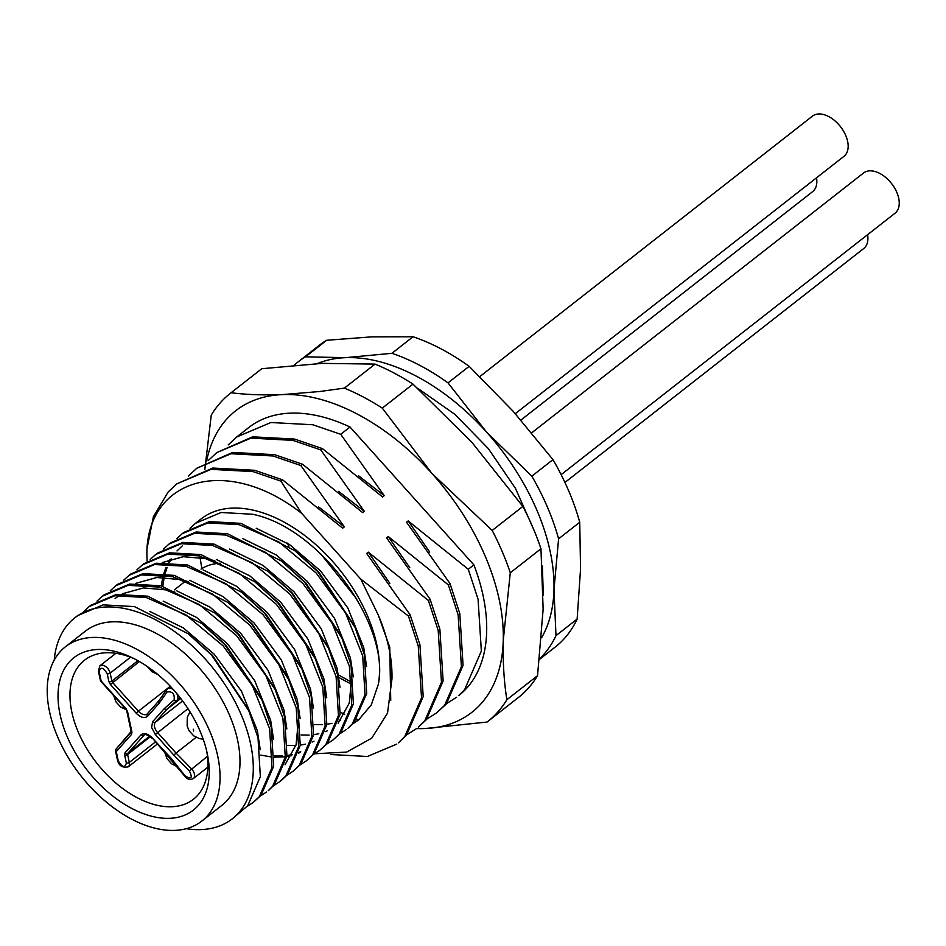 <?xml version="1.0" encoding="UTF-8"?>
<svg xmlns="http://www.w3.org/2000/svg" width="946" height="946" viewBox="0 0 946 946"><rect width="100%" height="100%" fill="white"/><g stroke="black" fill="none" stroke-linecap="round" stroke-linejoin="round"><path stroke-width="1.42" d="M320.611 553.729L356.796 599.055M288.897 546.268L287.383 543.146M564.928 482.46L863.722 248.514A25.542 15.55 -128.1 0 0 867.6 234.691M561.132 474.656L895.046 213.205A25.542 15.55 -128.1 0 0 898.7 198.163A25.542 15.55 -128.1 0 0 883.517 175.743A25.542 15.55 -128.1 0 0 863.568 172.988L531.735 432.807M520.915 420.059L812.638 191.648A25.542 15.55 -128.1 0 0 816.516 177.824M515.298 413.674L843.962 156.338A25.542 15.55 -128.1 0 0 847.616 141.297A25.542 15.55 -128.1 0 0 832.433 118.877A25.542 15.55 -128.1 0 0 812.472 116.122L479.835 376.579M294.147 365.215A191.518 116.606 51.9 0 1 298.014 361.963L319.145 345.408A191.518 116.606 51.9 0 1 326.642 340.276L305.511 356.819L345.396 357.671A180.887 110.126 51.9 0 1 379.831 361.727A180.887 110.126 51.9 0 1 486.599 432.133L531.829 476.169L552.972 459.626A191.518 116.606 51.9 0 1 579.732 522.263L580.548 569.007L577.131 619.074A191.518 116.606 51.9 0 1 555.29 647.005L539.539 659.338M317.288 363.607A180.887 110.126 51.9 0 1 345.396 357.671L391.928 353.307L413.059 336.752A191.518 116.606 51.9 0 1 469.157 366.327L513.181 411.309L552.972 459.626M204.809 469.701L211.254 415.093A208.546 126.965 51.9 0 1 230.493 393.205A208.546 126.965 51.9 0 1 231.084 392.744C246.327 394.683 263.437 395.31 282.416 394.6A191.518 116.606 51.9 0 1 318.873 398.905A191.518 116.606 51.9 0 1 431.932 473.438L492.192 530.434L522.866 506.417A208.546 126.965 51.9 0 1 540.958 548.763L543.134 609.189L537.541 675.692A208.546 126.965 51.9 0 1 518.302 697.58L487.628 721.609A208.546 126.965 51.9 0 1 487.036 722.058L425.073 728.538A191.518 116.606 51.9 0 1 416.642 728.538M206.524 461.494A191.518 116.606 51.9 0 1 282.416 394.6L319.748 391.514L344.379 388.12L375.054 364.104A208.546 126.965 51.9 0 1 412.976 384.111L471.806 442.22L522.866 506.417M358.711 719.823L356.725 719.137M344.675 714.277L340.383 712.255M253.28 802.397L261.001 795.35L273.642 766.319L271.301 727.403L262.077 700.347L224.805 644.593L201.604 623.39L147.765 596.193L116.417 594.455L90.863 605.239L89.208 606.54L114.762 595.755L146.11 597.494L185.806 614.805L223.138 645.893L252.535 685.921L269.634 728.704L271.987 767.62L259.346 796.65L253.28 802.397L247.083 806.453M232.29 818.834L247.71 805.756L260.351 776.725L258.01 737.809L248.786 710.753L211.514 654.999L188.301 633.808L134.474 606.611L103.126 604.861L77.572 615.645L74.852 617.773A127.686 77.738 51.9 0 1 130.323 609.863A127.686 77.738 51.9 0 1 237.375 706.343A127.686 77.738 51.9 0 1 232.29 818.834A127.686 77.738 51.9 0 1 186.22 828.708M378.317 684.36A127.686 77.738 -128.1 0 0 256.591 510.982A127.686 77.738 -128.1 0 0 201.131 518.905L195.538 523.28L221.092 512.495L252.44 514.246C319.582 527.49 390.473 625.247 378.317 684.36L371.293 704.9L358.558 719.965L352.87 723.785M176.772 538.664L182.247 533.686L207.801 522.902L239.149 524.652L278.857 541.952L316.177 573.04L345.574 613.067L362.685 655.85L365.026 694.766L352.385 723.796L347.986 728.243L354.041 722.496L366.693 693.465L364.34 654.549L355.128 627.494L317.844 571.739L294.644 550.548L240.804 523.351L209.456 521.601L183.914 532.385M346.319 729.543L340.134 733.599M333.027 739.949L340.749 732.913L353.402 703.871L351.049 664.955L341.837 637.9L304.553 582.145L281.352 560.954L227.513 533.757L196.165 532.007L170.623 542.791L168.956 544.092L194.509 533.308L225.858 535.058L265.566 552.369L302.886 583.446L332.283 623.473L349.393 666.256L351.735 705.172L339.094 734.214L333.027 739.949L326.843 744.017M319.736 750.355L327.458 743.32L340.111 714.277L337.757 675.361L328.546 648.306L291.262 592.551L268.061 571.36L214.222 544.163L182.874 542.413L157.332 553.197L155.664 554.498L181.218 543.714L212.566 545.464L252.275 562.775L289.594 593.851L318.991 633.879L336.102 676.662L338.443 715.578L325.802 744.62L319.736 750.355L313.54 754.423M306.445 760.761L314.167 753.726L326.819 724.683L324.466 685.767L315.255 658.723L277.97 602.957L254.77 581.766L200.93 554.569L169.582 552.819L144.04 563.603L142.373 564.904L167.927 554.12L199.275 555.87L238.983 573.181L276.303 604.258L305.7 644.297L322.811 687.068L325.152 725.984L312.511 755.026L306.445 760.761L300.249 764.829M293.154 771.167L300.875 764.132L313.528 735.101L311.175 696.173L301.963 669.129L264.679 613.375L241.478 592.172L187.639 564.975L156.291 563.225L130.737 574.009L129.082 575.31L154.636 564.526L185.984 566.276L225.692 583.587L263.012 614.675L292.409 654.703L309.519 697.474L311.861 736.402L299.22 765.432L293.154 771.167L286.957 775.235M281.518 780.284L287.584 774.538L300.237 745.507L297.884 706.579L288.672 679.535L251.388 623.781L228.187 602.578L174.348 575.381L143 573.631L117.446 584.415L115.79 585.716L141.344 574.932L172.692 576.682L212.401 593.993L249.72 625.081L279.117 665.109L296.228 707.88L298.569 746.808L285.929 775.838L279.862 781.585L273.666 785.641M97.012 601.1L102.499 596.122L128.053 585.349L159.401 587.088L199.109 604.399L236.429 635.487L265.826 675.515L282.937 718.298L285.278 757.214L272.637 786.244L268.238 790.69L274.293 784.943L286.934 755.913L284.592 716.997L275.369 689.941L238.096 634.187L214.896 612.984L161.056 585.787L129.708 584.049L104.155 594.821M266.571 791.991L260.375 796.047M190.063 528.258L195.538 523.28M163.481 549.07L168.956 544.092M150.189 559.476L155.664 554.498M136.886 569.882L142.373 564.904M123.595 580.288L129.082 575.31M110.304 590.694L115.79 585.716M201.853 821.045L221.79 805.424A110.658 67.367 -128.1 0 0 226.2 707.939A110.658 67.367 -128.1 0 0 133.421 624.313A110.658 67.367 -128.1 0 0 85.353 631.171L65.416 646.792A110.658 67.367 51.9 0 1 113.485 639.934A110.658 67.367 51.9 0 1 206.263 723.548A110.658 67.367 51.9 0 1 201.853 821.045A110.658 67.367 51.9 0 1 153.784 827.904A110.658 67.367 51.9 0 1 61.005 744.277A110.658 67.367 51.9 0 1 65.416 646.792M116.003 651.676A96.823 58.948 -128.1 0 0 60.106 714.679A96.823 58.948 -128.1 0 0 151.265 816.15A96.823 58.948 -128.1 0 0 207.517 754.896A96.823 58.948 -128.1 0 0 130.986 657.151A96.823 58.948 -128.1 0 0 116.003 651.676M133.824 658.522A88.309 53.768 -128.1 0 0 122.874 654.738A88.309 53.768 -128.1 0 0 84.501 660.213A88.309 53.768 -128.1 0 0 80.978 738.022A88.309 53.768 -128.1 0 0 155.026 804.762A88.309 53.768 -128.1 0 0 193.398 799.287A88.309 53.768 -128.1 0 0 206.867 751.81M220.548 563.248A88.309 53.768 -128.1 0 0 201.049 569.114M326.642 340.276L371.979 336.847L413.059 336.752M298.014 361.963A191.518 116.606 51.9 0 1 305.511 356.819M469.157 366.327L448.014 382.882L486.599 432.133A180.887 110.126 51.9 0 1 553.966 589.819L555.988 635.629L577.131 619.074M391.928 353.307A191.518 116.606 51.9 0 1 448.014 382.882M579.732 522.263L558.589 538.818L553.966 589.819A180.887 110.126 51.9 0 1 541.597 637.71M531.829 476.169A191.518 116.606 51.9 0 1 558.589 538.818M555.988 635.629A191.518 116.606 51.9 0 1 539.587 658.83M230.493 393.205L261.167 369.188A208.546 126.965 51.9 0 1 261.758 368.727L322.29 363.37L375.054 364.104M231.084 392.744L261.758 368.727M412.976 384.111L382.302 408.128L431.932 473.438A191.518 116.606 51.9 0 1 503.26 640.407C502.775 661.703 503.982 681.475 506.867 699.709L537.541 675.692M344.379 388.12A208.546 126.965 51.9 0 1 382.302 408.128M492.192 530.434A208.546 126.965 51.9 0 1 510.284 572.779L540.958 548.763M510.284 572.779L503.26 640.407A191.518 116.606 51.9 0 1 425.073 728.538M506.867 699.709A208.546 126.965 51.9 0 1 487.628 721.609M350.02 427.024A170.245 103.646 -128.1 0 0 248.786 427.521L236.701 436.993L270.899 422.519L312.807 424.754L340.726 434.297L350.02 427.024L473.875 564.892L468.282 569.279L408.187 520.939L406.532 522.239L450.012 583.587L448.345 584.888L388.25 536.548L386.595 537.848L430.075 599.196L428.408 600.497L368.313 552.157L366.658 553.457L410.126 614.805L408.471 616.106L360.781 579.129L301.703 513.382L280.915 481.136L282.582 479.835L342.665 528.175L344.332 526.875L300.852 465.527L302.519 464.226L362.602 512.566L364.269 511.266L320.789 449.918L322.456 448.617L382.551 496.957L384.206 495.657L340.726 434.297M468.282 569.279L478.073 599.256L481.348 651.037L464.616 689.646L458.704 695.606A170.245 103.646 -128.1 0 0 473.875 564.892M337.367 673.718L338.562 675.054M215.759 563.674L214.872 560.848M228.187 444.927L236.701 436.993M456.575 697.261L446.737 703.505M337.533 674.427L351.782 682.314M429.721 552.097L408.187 520.939M448.345 584.888L458.136 614.865L461.412 666.646L444.679 705.255L436.638 712.882L446.346 703.954L463.067 665.345L459.803 613.564L450.012 583.587M351.794 684.407L338.16 677.123M409.784 567.706L388.25 536.548M436.638 712.882L426.8 719.114M428.408 600.497L438.199 630.474L441.475 682.255L424.742 720.864L418.369 727.19L426.41 719.563L443.13 680.954L439.866 629.173L430.075 599.196M389.847 583.315L368.313 552.157M416.701 728.491L406.863 734.723M408.471 616.106L418.262 646.083L421.526 697.876L404.805 736.473L398.432 742.799L406.473 735.172L423.193 696.575L419.929 644.782L410.126 614.805M390.733 700.371L389.752 647.312L378.282 615.042L360.781 579.129M396.764 744.1L367.403 756.493L330.934 754.518M314.711 753.761L346.65 752.094L371.766 738.14L387.529 713.095L391.963 678.897C392.472 658.96 387.907 637.675 378.282 615.042M147.162 561.345A170.245 103.646 51.9 0 1 146.949 548.952C150.887 476.843 229.251 456.445 301.703 513.382M282.582 479.835L254.663 470.292L212.744 468.045L176.89 483.82L211.076 469.346L252.996 471.593L280.915 481.136M188.313 476.145L196.827 468.211L231.025 453.737L272.933 455.972L300.852 465.527M344.332 526.875L318.672 506.985M302.519 464.226L274.6 454.671L232.681 452.436L196.827 468.211M208.25 460.536L216.764 452.602L250.962 438.128L292.87 440.363L320.789 449.918M364.269 511.266L338.609 491.376M200.044 557.348L201.841 568.605M322.456 448.617L294.537 439.062L252.617 436.827L216.764 452.602M384.206 495.657L358.546 475.767M146.949 548.952L153.37 516.776L168.163 491.979L176.89 483.82M54.218 660.119A127.686 77.738 51.9 0 1 74.852 617.773M83.721 611.518L89.208 606.54M353.426 723.193L359.078 719.539M314.415 724.553L322.444 724.695M326.878 724.293L332.105 723.347M338.692 721.242L340.548 720.438M366.587 666.504L363.69 647.431L347.809 607.923L320.564 570.958L289.63 544.612L256.212 528.246M301.124 734.959L309.153 735.101M313.575 734.711L318.814 733.753M325.4 731.648L327.257 730.856M353.296 676.91L350.398 657.848L334.517 618.329L307.273 581.364L276.327 555.018L242.921 538.652M182.365 545.807L177.008 550.95M171.214 558.932L169.31 562.444M167.135 567.399L165.089 573.619M164.178 577.332L162.783 586.224M287.832 745.365L295.862 745.507M300.284 745.117L305.523 744.159M312.109 742.054L313.966 741.262M340.004 687.316L337.107 668.254L321.226 628.735L293.981 591.77L263.035 565.424L229.63 549.058M274.541 755.783L282.57 755.913M286.993 755.523L292.231 754.565M298.818 752.472L300.674 751.668M326.713 697.734L323.816 678.66L307.935 639.141L280.69 602.176L249.744 575.83L216.338 559.464M313.422 708.14L310.525 689.066L294.644 649.559L267.399 612.582L236.453 586.236L203.047 569.882M300.13 718.546L297.233 699.472L281.352 659.965L254.107 622.988L223.161 596.642L189.756 580.288M286.839 728.952L283.942 709.878L268.061 670.371L240.816 633.406L209.87 607.048L176.464 590.694M273.548 739.358L270.651 720.284L254.77 680.777L227.525 643.812L196.579 617.454L163.173 601.1M260.256 749.764L257.359 730.69L241.478 691.183L214.234 654.218L183.288 627.872L149.882 611.506M188.301 633.808L212.566 655.519L247.994 708.992M203.118 624.585L225.858 645.113L260.552 696.895L262.077 700.347M115.069 598.487L119.929 595.152M122.353 593.792L143.508 587.915L167.797 590.044L174.809 591.995M216.409 614.179L239.149 634.707L274.577 688.18M135.645 583.386L156.799 577.509L181.088 579.638L188.1 581.589M228.187 602.578L252.452 624.289L287.135 676.071L288.672 679.535M298.463 719.847L296.086 744.739L285.006 764.794M241.478 592.172L265.743 613.883L300.426 665.665L301.963 669.129M162.227 562.574L183.382 556.686L207.671 558.826L214.683 560.777M254.77 581.766L279.035 603.477L313.717 655.259L315.255 658.723M299.988 752.508L298.652 753.134M291.687 755.582L286.827 756.611M285.337 756.824L274.494 757.19M271.313 756.942L260.86 755.121M268.061 571.36L292.326 593.071L327.754 646.544M161.305 585.846L162.818 577.297M163.847 573.453L165.917 567.565M168.329 562.421L170.138 559.263M281.352 560.954L305.617 582.665L340.3 634.447L341.837 637.9M351.64 678.211L349.251 703.115L338.171 723.17M296.157 551.731L318.908 572.259L354.336 625.732M170.292 686.252L138.423 711.215L112.621 682.492A2.129 1.301 51.9 0 1 111.876 681.085A2.129 1.052 167.9 0 1 108.92 681.711L107.217 673.765C103.28 667.226 100.583 666.516 99.141 671.648L101.151 681.002L126.019 708.684L127.509 711.487L131.932 732.074L131.529 734.392L116.275 751.573L118.285 760.927C122.223 767.466 124.919 768.176 126.362 763.044L124.659 755.097L125.061 752.791L140.883 734.959C143.946 732.488 147.753 733.493 152.306 737.939L171.261 758.467L185.061 775.85C191.376 779.658 192.818 778.026 189.389 770.966L173.887 755.156L176.039 753.075L157.544 732.5A8.514 5.179 51.9 0 1 154.553 726.895A8.514 5.179 51.9 0 1 155.357 722.271L166.697 709.5L176.819 700.43A7.45 4.529 -128.1 0 0 177.742 696.161A7.45 4.529 -128.1 0 0 176.689 693.43M173.887 755.156L155.345 734.522L151.608 727.509L152.613 721.739L163.977 708.921L174.147 699.827C174.785 693.844 172.432 691.23 167.075 691.964L159.023 703.41L158.904 700.82M167.075 691.964A2.129 1.655 -144.8 0 1 166.662 689.693L158.727 700.986M163.977 708.921L166.697 709.5L180.757 698.479M196.129 737.348L176.039 753.075L191.482 768.838A7.45 4.529 51.9 0 1 194.462 774.124A7.45 4.529 51.9 0 1 193.398 778.511L207.848 767.182M193.646 731.022L193.256 729.212L193.646 731.022M155.345 734.522L187.982 708.66M173.532 689.776A7.45 4.529 -128.1 0 0 167.501 688.818A7.45 4.529 -128.1 0 0 166.934 689.421A2.129 1.655 -144.8 0 0 166.662 689.693L170.493 686.477M207.481 756.315L189.389 770.966M108.92 681.711L110.422 684.514L139.393 661.526M147.328 713.84A8.514 5.179 51.9 0 1 147.138 713.994A8.514 5.179 51.9 0 1 138.423 711.215L136.224 713.225C140.777 717.671 144.584 718.664 147.647 716.217A2.129 1.679 -138.4 0 1 147.564 713.603L158.585 701.175M99.141 671.648A2.129 1.052 167.9 0 1 98.396 671.057L99.921 665.795A7.45 4.529 51.9 0 1 105.739 666.599A7.45 4.529 51.9 0 1 110.162 673.138L111.876 681.085L137.915 660.698M110.422 684.514L136.224 713.225M107.217 673.765A2.129 1.052 167.9 0 0 110.162 673.138L130.524 657.198M159.023 703.41L147.647 716.217M174.147 699.827A2.129 1.691 48.2 0 0 176.819 700.43L180.213 697.781M152.613 721.739A2.129 1.679 41.6 0 0 155.357 722.271L182.613 700.939M185.061 775.85L184.742 776.158C187.237 779.409 190.122 780.19 193.398 778.511M152.306 737.939L184.742 776.158M140.883 734.959A2.129 1.679 41.6 0 0 143.626 735.491A8.514 5.179 51.9 0 1 144.04 735.101C144.277 733.457 146.949 734.534 152.058 738.329M125.061 752.791A2.129 1.679 41.6 0 0 127.805 753.323L144.419 734.865M124.659 755.097A2.129 1.052 -12.1 0 0 127.604 754.482A2.129 1.301 51.9 0 1 127.805 753.323L149.669 736.201M126.362 763.044A2.129 1.052 -12.1 0 0 129.306 762.429L127.604 754.482L150.319 736.686M118.285 760.927A2.129 1.052 167.9 0 1 117.529 760.336C119.007 765.87 122.578 768.034 128.242 766.816L157.249 744.1M155.369 742.019L129.306 762.429A7.45 4.529 51.9 0 1 128.242 766.816M131.127 732.133L116.192 748.96A2.129 1.679 41.6 0 0 116.275 751.573A2.129 1.052 167.9 0 1 115.53 750.982A2.129 1.052 167.9 0 1 115.696 750.415M131.529 734.392A2.129 1.679 -138.4 0 1 131.21 732.003L131.269 731.932M131.932 732.074A2.129 1.052 167.9 0 1 131.175 731.483L116.015 749.126L115.53 750.982L117.529 760.336M127.509 711.487A2.129 1.052 167.9 0 1 126.764 710.895L131.175 731.483M126.019 708.684L126.764 710.895M101.151 681.002L100.394 680.411A2.129 1.052 -12.1 0 0 101.151 681.002M157.793 674.51L151.892 671.66L147.245 666.481M176.76 766.461L171.652 763.836L167.075 758.763L164.805 752.519M126.291 709.772L120.556 706.969L115.98 701.897L113.709 695.653M203.201 739.193L199.571 738.66L193.67 735.811L189.094 730.738L187.142 726.031L187.284 717.269L190.016 711.853M281.53 780.273L279.862 781.573M183.902 532.385L182.247 533.686M104.155 594.833L102.499 596.134M185.806 580.891L174.336 589.878M417.553 388.191L454.849 414.313L488.313 448.57L515.464 488.373L534.218 530.718M542.365 565.992L543.311 595.129M247.261 707.301L248.786 710.753M204.584 625.708L201.604 623.39M217.876 615.302L214.896 612.984M273.843 686.477L275.369 689.941M327.009 644.853L328.546 648.306M297.623 552.854L294.644 550.548M353.591 624.041L355.128 627.494M158.68 701.045L147.138 713.994M99.921 665.795L115.873 653.308M125.771 709.062L100.891 681.38M100.394 680.411L98.396 671.057"/></g></svg>
